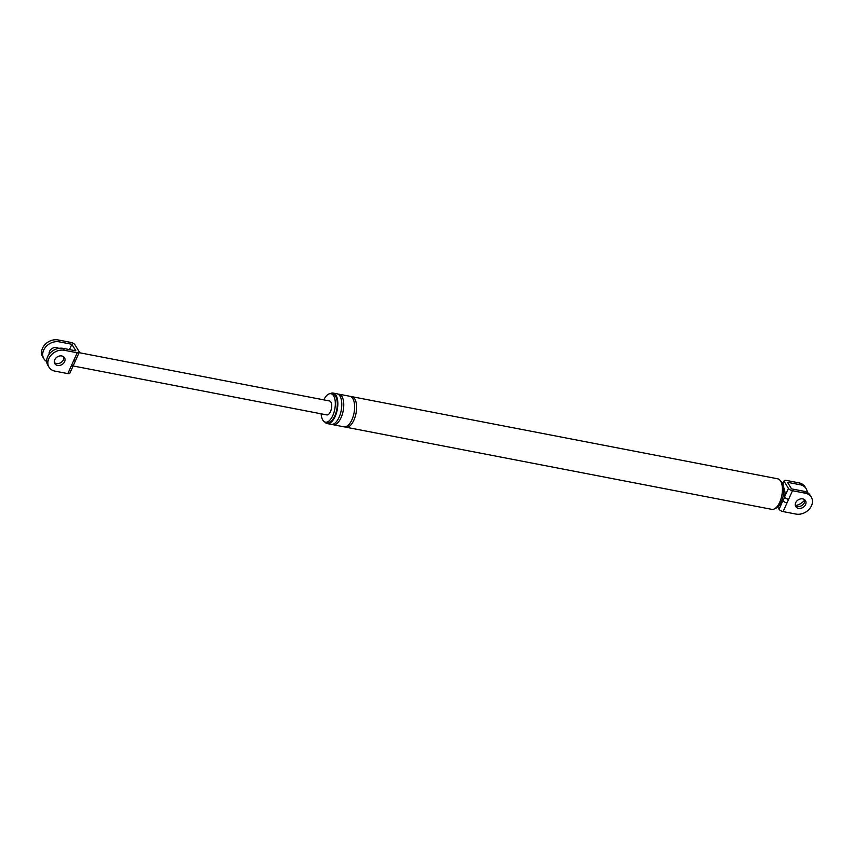 <?xml version="1.0" encoding="UTF-8"?>
<svg xmlns="http://www.w3.org/2000/svg" width="854" height="854" viewBox="0 0 854 854"><rect width="100%" height="100%" fill="white"/><g stroke="black" fill="none" stroke-linecap="round" stroke-linejoin="round"><path stroke-width="1.28" d="M811.3 497.135L810.136 495.235A12.49 9.864 -31.4 0 0 804.158 491.306L791.519 488.862L787.527 482.318L800.177 484.762L799.013 482.862L786.171 480.386A3.405 1.366 24.2 0 0 784.153 480.77A3.405 1.366 24.2 0 0 784.292 481.592L788.423 488.381A3.405 1.366 24.2 0 0 792.48 490.73L805.322 493.206A12.49 9.864 -31.4 0 1 811.3 497.135A12.49 9.864 -31.4 0 1 809.176 509.251A12.49 9.864 -31.4 0 1 795.949 514.065L783.107 511.589A3.405 1.366 -155.8 0 1 779.051 509.23L782.947 500.583A6.811 3.16 -79.1 0 0 783.855 498.982A6.811 3.16 -79.1 0 0 784.538 497.028A6.811 3.16 -79.1 0 0 784.73 490.911L783.097 485.083A14.187 6.576 -79.1 0 0 781.314 481.624L779.777 480.001A15.553 7.206 -79.1 0 0 777.706 478.806L351.901 396.672A15.553 7.206 -79.1 0 0 350.877 396.63M792.48 490.73L788.594 499.387A3.405 1.366 -155.8 0 1 784.538 497.028L788.423 488.381M788.594 499.387L786.993 502.942A3.405 1.366 -155.8 0 1 782.947 500.583A6.811 3.16 -79.1 0 1 782.83 500.732L779.147 505.525A14.187 6.576 -79.1 0 0 781.271 501.896A14.187 6.576 -79.1 0 0 783.097 485.083M777.738 507.062L779.051 509.23M321.125 413.806A14.475 6.704 -79.1 0 0 325.459 422.154A14.475 6.704 -79.1 0 0 332.825 415.524A14.475 6.704 -79.1 0 0 330.946 393.726A14.475 6.704 -79.1 0 0 323.805 399.864M324.776 421.94A15.553 7.206 -79.1 0 0 327.231 423.595A15.553 7.206 -79.1 0 0 335.152 416.474A15.553 7.206 -79.1 0 0 333.124 393.053A15.553 7.206 -79.1 0 0 330.22 393.673M325.459 422.154L327.434 422.538A14.475 6.704 -79.1 0 0 334.8 415.909A14.475 6.704 -79.1 0 0 332.921 394.11L330.946 393.726M805.578 504.597A5.679 4.483 -31.4 0 1 800.742 508.343A5.679 4.483 -31.4 0 1 795.789 506.593A5.679 4.483 -31.4 0 1 795.693 502.686A5.679 4.483 -31.4 0 1 800.529 498.928A5.679 4.483 -31.4 0 1 805.482 500.69A5.679 4.483 -31.4 0 1 805.578 504.597M804.746 499.825A5.679 4.483 -31.4 0 1 804.415 502.686A5.679 4.483 -31.4 0 1 795.362 505.547M799.013 482.862A12.49 9.864 -31.4 0 1 804.991 486.791L806.155 488.691A12.49 9.864 -31.4 0 1 807.308 492.47M800.177 484.762A12.49 9.864 -31.4 0 1 806.155 488.691M804.767 499.921A12.49 9.864 -31.4 0 1 795.426 505.611M345.048 426.883A15.553 7.206 -79.1 0 0 346.009 427.213L771.813 509.358A15.553 7.206 -79.1 0 0 774.183 509.005L776.211 508.087A14.187 6.576 -79.1 0 0 779.147 505.525M774.183 509.005A15.553 7.206 -79.1 0 0 779.723 502.227A15.553 7.206 -79.1 0 0 779.777 480.001M346.009 427.213A15.553 7.206 -79.1 0 0 353.919 420.093A15.553 7.206 -79.1 0 0 351.901 396.672M327.231 423.595L331.192 424.363A15.553 7.206 -79.1 0 0 339.102 417.232A15.553 7.206 -79.1 0 0 337.074 393.811L333.124 393.053M332.206 424.395A15.553 7.206 -79.1 0 0 333.167 424.737A15.553 7.206 -79.1 0 0 341.077 417.617A15.553 7.206 -79.1 0 0 339.059 394.196A15.553 7.206 -79.1 0 0 338.035 394.153M333.167 424.737L344.034 426.84A15.553 7.206 -79.1 0 0 351.944 419.709A15.553 7.206 -79.1 0 0 349.926 396.288L339.059 394.196M79.219 352.371L75.632 360.367A3.405 1.366 -155.8 0 1 73.604 360.762L77.202 352.766A3.405 1.366 24.2 0 0 79.219 352.371A3.405 1.366 24.2 0 0 79.08 351.549L74.949 344.77A3.405 1.366 24.2 0 0 70.893 342.411L58.051 339.935A12.49 9.864 148.6 0 0 44.824 344.749A12.49 9.864 148.6 0 0 42.7 356.865L43.864 358.765A12.49 9.864 148.6 0 0 46.692 361.53M69.473 349.585L71.853 344.279L59.214 341.835A12.49 9.864 148.6 0 0 45.988 346.649A12.49 9.864 148.6 0 0 43.864 358.765M58.574 348.389A5.679 4.483 148.6 0 0 49.585 351.314A5.679 4.483 148.6 0 0 49.233 354.079M77.202 352.766L64.36 350.279A12.49 9.864 148.6 0 0 51.133 355.104A12.49 9.864 148.6 0 0 49.009 367.209A12.49 9.864 148.6 0 0 54.987 371.138L67.829 373.614L73.604 360.762M71.853 344.279L75.846 350.823L63.196 348.379A12.49 9.864 148.6 0 0 49.97 353.193A12.49 9.864 148.6 0 0 47.845 365.309L49.009 367.209M54.4 362.619A5.679 4.483 148.6 0 0 63.452 359.758A5.679 4.483 148.6 0 0 63.783 356.897M75.632 360.367L69.847 373.23A3.405 1.366 -155.8 0 1 67.829 373.614M64.616 361.669A5.679 4.483 148.6 0 0 64.52 357.762A5.679 4.483 148.6 0 0 59.566 356.001A5.679 4.483 148.6 0 0 54.731 359.758A5.679 4.483 148.6 0 0 54.827 363.665A5.679 4.483 148.6 0 0 59.78 365.416A5.679 4.483 148.6 0 0 64.616 361.669M79.091 352.659L329.548 400.974A7.099 3.288 100.9 0 1 330.466 411.66A7.099 3.288 100.9 0 1 326.858 414.916L73.113 365.96M73.444 365.234A3.405 1.366 -155.8 0 1 71.426 365.619M786.993 502.942L783.107 511.589M784.292 481.592L782.947 484.592M804.158 491.306L805.322 493.206M59.214 341.835L58.051 339.935M63.196 348.379L64.36 350.279M782.723 483.962L784.153 480.77"/></g></svg>
